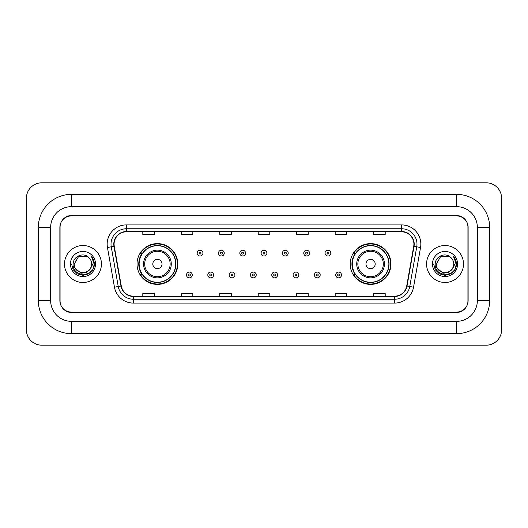 <?xml version="1.0" encoding="UTF-8"?>
<svg xmlns="http://www.w3.org/2000/svg" width="528" height="528" viewBox="0 0 528 528"><rect width="100%" height="100%" fill="white"/><g stroke="black" fill="none" stroke-linecap="round" stroke-linejoin="round"><path stroke-width="0.79" d="M350.189 264A20.394 20.394 0 0 0 370.583 284.394A20.394 20.394 0 0 0 390.977 264A20.394 20.394 0 0 0 370.583 243.606A20.394 20.394 0 0 0 350.189 264M137.023 264A20.394 20.394 0 0 0 157.417 284.394A20.394 20.394 0 0 0 177.811 264A20.394 20.394 0 0 0 157.417 243.606A20.394 20.394 0 0 0 137.023 264M141.913 274.388A18.665 18.665 0 0 1 141.913 253.612M355.08 274.388A18.665 18.665 0 0 1 355.08 253.612M456.581 194.357A33.092 33.092 0 0 1 489.674 227.449A33.092 33.092 0 0 0 456.581 194.357L71.419 194.357A33.092 33.092 0 0 0 38.326 227.449L38.326 300.551A33.092 33.092 0 0 0 71.419 333.643L456.581 333.643A33.092 33.092 0 0 0 489.674 300.551L489.674 227.449L477.358 227.449A20.777 20.777 0 0 0 456.581 206.666L71.419 206.666L456.581 206.666L456.581 194.357M456.581 333.643L456.581 321.334L71.419 321.334L456.581 321.334A20.777 20.777 0 0 0 477.358 300.551L477.358 227.449L477.358 300.551L489.674 300.551M38.326 300.551L50.642 300.551L50.642 227.449L50.642 300.551A20.777 20.777 0 0 0 71.419 321.334L71.419 333.643M456.581 215.906L71.419 215.906A11.543 11.543 0 0 0 59.875 227.449L59.875 300.551A11.543 11.543 0 0 0 71.419 312.094L456.581 312.094A11.543 11.543 0 0 0 468.125 300.551L468.125 227.449A11.543 11.543 0 0 0 456.581 215.906M71.419 194.357L71.419 206.666A20.777 20.777 0 0 0 50.642 227.449L38.326 227.449M501.6 198.205A15.391 15.391 0 0 0 486.209 182.813L41.791 182.813A15.391 15.391 0 0 0 26.4 198.205L26.4 329.795A15.391 15.391 0 0 0 41.791 345.187L486.209 345.187A15.391 15.391 0 0 0 501.6 329.795L501.6 198.205M60.067 227.06L60.067 300.94A11.543 11.543 0 0 0 71.61 312.484L456.39 312.484A11.543 11.543 0 0 0 467.933 300.94L467.933 227.06A11.543 11.543 0 0 0 456.39 215.516L71.61 215.516A11.543 11.543 0 0 0 60.067 227.06L60.067 300.94M64.495 264A18.467 18.467 0 0 0 82.962 282.467A18.467 18.467 0 0 0 101.429 264A18.467 18.467 0 0 0 82.962 245.533A18.467 18.467 0 0 0 64.495 264A18.467 18.467 0 0 0 82.962 282.467A18.467 18.467 0 0 0 101.429 264A18.467 18.467 0 0 0 82.962 245.533A18.467 18.467 0 0 0 64.495 264M426.571 264A18.467 18.467 0 0 0 445.038 282.467A18.467 18.467 0 0 0 463.505 264A18.467 18.467 0 0 0 445.038 245.533A18.467 18.467 0 0 0 426.571 264A18.467 18.467 0 0 0 445.038 282.467A18.467 18.467 0 0 0 463.505 264A18.467 18.467 0 0 0 445.038 245.533A18.467 18.467 0 0 0 426.571 264M114.088 244.147A12.316 12.316 0 0 1 126.403 231.832L401.597 231.832A12.316 12.316 0 0 1 413.721 246.286L406.718 285.991A12.316 12.316 0 0 1 394.594 296.168L133.406 296.168A12.316 12.316 0 0 1 121.282 285.991L114.279 246.286A12.316 12.316 0 0 1 114.088 244.147M113.784 244.147A12.619 12.619 0 0 0 113.975 246.338L120.978 286.044A12.619 12.619 0 0 0 133.406 296.472L394.594 296.472A12.619 12.619 0 0 0 407.022 286.044L414.025 246.338A12.619 12.619 0 0 0 401.597 231.528L126.403 231.528A12.619 12.619 0 0 0 113.784 244.147M107.455 247.487A19.239 19.239 0 0 1 126.403 224.908L401.597 224.908A19.239 19.239 0 0 1 420.545 247.487L413.543 287.192A19.239 19.239 0 0 1 394.594 303.092L133.406 303.092A19.239 19.239 0 0 1 114.457 287.192L107.455 247.487L111.25 246.82A15.391 15.391 0 0 1 126.403 228.756L401.597 228.756A15.391 15.391 0 0 1 416.75 246.82L409.754 286.526A15.391 15.391 0 0 1 394.594 299.244L133.406 299.244A15.391 15.391 0 0 1 118.246 286.526L111.25 246.82A15.391 15.391 0 0 1 111.012 244.147M467.933 300.94L467.933 227.06M407.022 286.044L409.754 286.526L416.75 246.82L420.545 247.487M258.232 231.832L258.232 234.439L269.768 234.439L269.768 231.832M219.754 231.832L219.754 234.439L231.297 234.439L231.297 231.832M181.276 231.832L181.276 234.439L192.819 234.439L192.819 231.832M142.798 231.832L142.798 234.439L154.341 234.439L154.341 231.832M296.703 231.832L296.703 234.439L308.246 234.439L308.246 231.832M335.181 231.832L335.181 234.439L346.724 234.439L346.724 231.832M373.659 231.832L373.659 234.439L385.202 234.439L385.202 231.832M269.768 296.168L269.768 293.561L258.232 293.561L258.232 296.168M231.297 296.168L231.297 293.561L219.754 293.561L219.754 296.168M192.819 296.168L192.819 293.561L181.276 293.561L181.276 296.168M154.341 296.168L154.341 293.561L142.798 293.561L142.798 296.168M308.246 296.168L308.246 293.561L296.703 293.561L296.703 296.168M346.724 296.168L346.724 293.561L335.181 293.561L335.181 296.168M385.202 296.168L385.202 293.561L373.659 293.561L373.659 296.168M89.628 269.59C85.008 275.827 73.814 271.834 74.263 264C73.729 275.22 92.195 275.22 91.661 264C92.195 275.22 73.729 275.22 74.263 264L78.613 256.469L87.311 256.469L88.658 257.426C83.325 251.836 73.049 256.443 73.141 264C72.164 277.424 93.938 277.781 94.288 264.653L94.307 264C94.274 261.149 93.324 258.641 91.456 256.483C92.875 258.812 93.377 261.32 92.961 264L89.628 269.59A8.699 8.699 0 0 0 91.661 264C92.195 275.22 73.729 275.22 74.263 264L78.613 256.469M91.661 264A8.699 8.699 0 0 0 88.658 257.426M90.182 269.122L86.255 272.521L81.107 273.24L73.412 266.818M70.415 264A12.547 12.547 0 0 0 82.962 276.547A12.547 12.547 0 0 0 95.509 264A12.547 12.547 0 0 0 82.962 251.453A12.547 12.547 0 0 0 70.415 264M91.456 256.483L94.301 264.33L93.773 260.561L94.301 264.33L93.773 260.561L94.301 264.33L91.542 256.582L94.301 264.33L91.542 256.582L94.307 264L92.783 269.669L88.631 273.821L82.962 275.345L77.293 273.821L73.141 269.669L71.617 264M91.542 256.582L94.301 264.337M162.037 264A4.62 4.62 0 0 0 157.417 259.38A4.62 4.62 0 0 0 152.797 264A4.62 4.62 0 0 0 157.417 268.62A4.62 4.62 0 0 0 162.037 264M171.27 264A13.853 13.853 0 0 0 157.417 250.147A13.853 13.853 0 0 0 143.563 264A13.853 13.853 0 0 0 157.417 277.853A13.853 13.853 0 0 0 171.27 264A13.853 13.853 0 0 1 157.417 277.853A13.853 13.853 0 0 1 143.563 264M175.692 264A18.275 18.275 0 0 0 157.417 245.725A18.275 18.275 0 0 0 139.141 264A18.275 18.275 0 0 0 157.417 282.275A18.275 18.275 0 0 0 175.692 264M177.428 264A20.011 20.011 0 0 1 140.316 274.388L142.171 274.388A18.447 18.447 0 0 0 169.62 277.834A18.447 18.447 0 0 0 169.62 250.166A18.447 18.447 0 0 0 142.171 253.612L140.316 253.612A20.011 20.011 0 0 1 177.428 264M375.203 264A4.62 4.62 0 0 0 370.583 259.38A4.62 4.62 0 0 0 365.963 264A4.62 4.62 0 0 0 370.583 268.62A4.62 4.62 0 0 0 375.203 264M384.437 264A13.853 13.853 0 0 0 370.583 250.147A13.853 13.853 0 0 0 356.73 264A13.853 13.853 0 0 0 370.583 277.853A13.853 13.853 0 0 0 384.437 264A13.853 13.853 0 0 1 370.583 277.853A13.853 13.853 0 0 1 356.73 264M388.859 264A18.275 18.275 0 0 0 370.583 245.725A18.275 18.275 0 0 0 352.308 264A18.275 18.275 0 0 0 370.583 282.275A18.275 18.275 0 0 0 388.859 264M390.595 264A20.011 20.011 0 0 1 353.483 274.388L355.337 274.388A18.447 18.447 0 0 0 382.787 277.834A18.447 18.447 0 0 0 382.787 250.166A18.447 18.447 0 0 0 355.337 253.612L353.483 253.612A20.011 20.011 0 0 1 390.595 264M453.737 264C454.271 275.22 435.805 275.22 436.339 264L440.689 256.469L449.387 256.469L450.734 257.426C445.401 251.836 435.118 256.443 435.217 264C434.24 277.424 456.007 277.781 456.364 264.653L456.383 264C456.35 261.149 455.4 258.641 453.532 256.483C454.951 258.812 455.453 261.32 455.03 264L451.704 269.59A8.699 8.699 0 0 0 453.737 264C454.271 275.22 435.805 275.22 436.339 264L440.689 256.469L449.387 256.469L450.734 257.426A8.699 8.699 0 0 1 453.737 264C454.271 275.22 435.805 275.22 436.339 264C435.884 271.834 447.084 275.827 451.704 269.59M452.258 269.122L448.331 272.521L443.183 273.24L435.488 266.818M432.491 264A12.547 12.547 0 0 0 445.038 276.547A12.547 12.547 0 0 0 457.585 264A12.547 12.547 0 0 0 445.038 251.453A12.547 12.547 0 0 0 432.491 264M453.532 256.483L456.377 264.33L455.849 260.561L456.383 264M433.693 264L435.217 269.669L439.369 273.821L445.038 275.345L450.707 273.821L454.859 269.669L456.383 264L453.618 256.582L456.377 264.33L453.704 256.674M453.618 256.582L456.377 264.337M202.937 253.11A2.884 2.884 0 0 1 200.053 255.994A2.884 2.884 0 0 1 197.162 253.11A2.884 2.884 0 0 1 200.053 250.226A2.884 2.884 0 0 1 202.937 253.11A2.884 2.884 0 0 0 200.053 250.226A2.884 2.884 0 0 0 197.162 253.11M224.255 253.11A2.884 2.884 0 0 1 221.364 255.994A2.884 2.884 0 0 1 218.48 253.11A2.884 2.884 0 0 1 221.364 250.226A2.884 2.884 0 0 1 224.255 253.11A2.884 2.884 0 0 0 221.364 250.226A2.884 2.884 0 0 0 218.48 253.11M245.566 253.11A2.884 2.884 0 0 1 242.682 255.994A2.884 2.884 0 0 1 239.798 253.11A2.884 2.884 0 0 1 242.682 250.226A2.884 2.884 0 0 1 245.566 253.11A2.884 2.884 0 0 0 242.682 250.226A2.884 2.884 0 0 0 239.798 253.11M266.884 253.11A2.884 2.884 0 0 1 264 255.994A2.884 2.884 0 0 1 261.116 253.11A2.884 2.884 0 0 1 264 250.226A2.884 2.884 0 0 1 266.884 253.11A2.884 2.884 0 0 0 264 250.226A2.884 2.884 0 0 0 261.116 253.11M288.202 253.11A2.884 2.884 0 0 1 285.318 255.994A2.884 2.884 0 0 1 282.434 253.11A2.884 2.884 0 0 1 285.318 250.226A2.884 2.884 0 0 1 288.202 253.11A2.884 2.884 0 0 0 285.318 250.226A2.884 2.884 0 0 0 282.434 253.11M309.52 253.11A2.884 2.884 0 0 1 306.636 255.994A2.884 2.884 0 0 1 303.745 253.11A2.884 2.884 0 0 1 306.636 250.226A2.884 2.884 0 0 1 309.52 253.11A2.884 2.884 0 0 0 306.636 250.226A2.884 2.884 0 0 0 303.745 253.11M330.838 253.11A2.884 2.884 0 0 1 327.947 255.994A2.884 2.884 0 0 1 325.063 253.11A2.884 2.884 0 0 1 327.947 250.226A2.884 2.884 0 0 1 330.838 253.11A2.884 2.884 0 0 0 327.947 250.226A2.884 2.884 0 0 0 325.063 253.11M186.503 274.969A2.884 2.884 0 0 1 189.394 272.078A2.884 2.884 0 0 1 192.278 274.969A2.884 2.884 0 0 1 189.394 277.853A2.884 2.884 0 0 1 186.503 274.969A2.884 2.884 0 0 0 189.394 277.853A2.884 2.884 0 0 0 192.278 274.969M207.821 274.969A2.884 2.884 0 0 1 210.712 272.078A2.884 2.884 0 0 1 213.596 274.969A2.884 2.884 0 0 1 210.712 277.853A2.884 2.884 0 0 1 207.821 274.969A2.884 2.884 0 0 0 210.712 277.853A2.884 2.884 0 0 0 213.596 274.969M229.139 274.969A2.884 2.884 0 0 1 232.023 272.078A2.884 2.884 0 0 1 234.914 274.969A2.884 2.884 0 0 1 232.023 277.853A2.884 2.884 0 0 1 229.139 274.969A2.884 2.884 0 0 0 232.023 277.853A2.884 2.884 0 0 0 234.914 274.969M250.457 274.969A2.884 2.884 0 0 1 253.341 272.078A2.884 2.884 0 0 1 256.225 274.969A2.884 2.884 0 0 1 253.341 277.853A2.884 2.884 0 0 1 250.457 274.969A2.884 2.884 0 0 0 253.341 277.853A2.884 2.884 0 0 0 256.225 274.969M271.775 274.969A2.884 2.884 0 0 1 274.659 272.078A2.884 2.884 0 0 1 277.543 274.969A2.884 2.884 0 0 1 274.659 277.853A2.884 2.884 0 0 1 271.775 274.969A2.884 2.884 0 0 0 274.659 277.853A2.884 2.884 0 0 0 277.543 274.969M293.086 274.969A2.884 2.884 0 0 1 295.977 272.078A2.884 2.884 0 0 1 298.861 274.969A2.884 2.884 0 0 1 295.977 277.853A2.884 2.884 0 0 1 293.086 274.969A2.884 2.884 0 0 0 295.977 277.853A2.884 2.884 0 0 0 298.861 274.969M314.404 274.969A2.884 2.884 0 0 1 317.288 272.078A2.884 2.884 0 0 1 320.179 274.969A2.884 2.884 0 0 1 317.288 277.853A2.884 2.884 0 0 1 314.404 274.969A2.884 2.884 0 0 0 317.288 277.853A2.884 2.884 0 0 0 320.179 274.969M335.722 274.969A2.884 2.884 0 0 1 338.606 272.078A2.884 2.884 0 0 1 341.497 274.969A2.884 2.884 0 0 1 338.606 277.853A2.884 2.884 0 0 1 335.722 274.969A2.884 2.884 0 0 0 338.606 277.853A2.884 2.884 0 0 0 341.497 274.969M401.597 224.908L401.597 231.528M111.25 246.82L113.975 246.338M133.406 303.092L133.406 296.472M394.594 296.472L394.594 303.092M114.457 287.192L120.978 286.044M414.025 246.338L416.75 246.82M126.403 224.908L126.403 231.528M409.754 286.526L413.543 287.192M170.141 264A12.725 12.725 0 0 0 157.417 251.275A12.725 12.725 0 0 0 144.692 264A12.725 12.725 0 0 0 157.417 276.725A12.725 12.725 0 0 0 170.141 264M383.308 264A12.725 12.725 0 0 0 370.583 251.275A12.725 12.725 0 0 0 357.859 264A12.725 12.725 0 0 0 370.583 276.725A12.725 12.725 0 0 0 383.308 264M199.089 253.11A0.964 0.964 0 0 0 200.053 254.074A0.964 0.964 0 0 0 201.01 253.11A0.964 0.964 0 0 0 200.053 252.146A0.964 0.964 0 0 0 199.089 253.11M220.407 253.11A0.964 0.964 0 0 0 221.364 254.074A0.964 0.964 0 0 0 222.328 253.11A0.964 0.964 0 0 0 221.364 252.146A0.964 0.964 0 0 0 220.407 253.11M241.718 253.11A0.964 0.964 0 0 0 242.682 254.074A0.964 0.964 0 0 0 243.646 253.11A0.964 0.964 0 0 0 242.682 252.146A0.964 0.964 0 0 0 241.718 253.11M263.036 253.11A0.964 0.964 0 0 0 264 254.074A0.964 0.964 0 0 0 264.964 253.11A0.964 0.964 0 0 0 264 252.146A0.964 0.964 0 0 0 263.036 253.11M284.354 253.11A0.964 0.964 0 0 0 285.318 254.074A0.964 0.964 0 0 0 286.282 253.11A0.964 0.964 0 0 0 285.318 252.146A0.964 0.964 0 0 0 284.354 253.11M305.672 253.11A0.964 0.964 0 0 0 306.636 254.074A0.964 0.964 0 0 0 307.593 253.11A0.964 0.964 0 0 0 306.636 252.146A0.964 0.964 0 0 0 305.672 253.11M326.99 253.11A0.964 0.964 0 0 0 327.947 254.074A0.964 0.964 0 0 0 328.911 253.11A0.964 0.964 0 0 0 327.947 252.146A0.964 0.964 0 0 0 326.99 253.11M190.351 274.969A0.964 0.964 0 0 0 189.394 274.006A0.964 0.964 0 0 0 188.43 274.969A0.964 0.964 0 0 0 189.394 275.926A0.964 0.964 0 0 0 190.351 274.969M211.669 274.969A0.964 0.964 0 0 0 210.712 274.006A0.964 0.964 0 0 0 209.748 274.969A0.964 0.964 0 0 0 210.712 275.926A0.964 0.964 0 0 0 211.669 274.969M232.987 274.969A0.964 0.964 0 0 0 232.023 274.006A0.964 0.964 0 0 0 231.066 274.969A0.964 0.964 0 0 0 232.023 275.926A0.964 0.964 0 0 0 232.987 274.969M254.305 274.969A0.964 0.964 0 0 0 253.341 274.006A0.964 0.964 0 0 0 252.377 274.969A0.964 0.964 0 0 0 253.341 275.926A0.964 0.964 0 0 0 254.305 274.969M275.623 274.969A0.964 0.964 0 0 0 274.659 274.006A0.964 0.964 0 0 0 273.695 274.969A0.964 0.964 0 0 0 274.659 275.926A0.964 0.964 0 0 0 275.623 274.969M296.934 274.969A0.964 0.964 0 0 0 295.977 274.006A0.964 0.964 0 0 0 295.013 274.969A0.964 0.964 0 0 0 295.977 275.926A0.964 0.964 0 0 0 296.934 274.969M318.252 274.969A0.964 0.964 0 0 0 317.288 274.006A0.964 0.964 0 0 0 316.331 274.969A0.964 0.964 0 0 0 317.288 275.926A0.964 0.964 0 0 0 318.252 274.969M339.57 274.969A0.964 0.964 0 0 0 338.606 274.006A0.964 0.964 0 0 0 337.649 274.969A0.964 0.964 0 0 0 338.606 275.926A0.964 0.964 0 0 0 339.57 274.969"/></g></svg>
